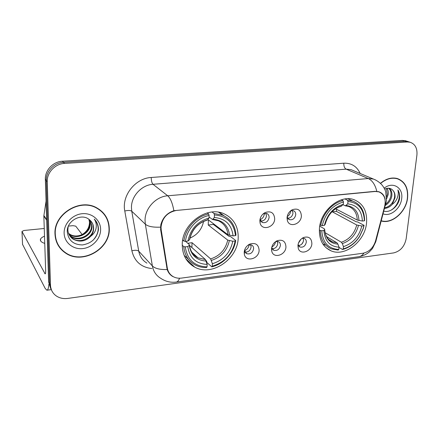 <?xml version="1.0" encoding="UTF-8"?>
<svg xmlns="http://www.w3.org/2000/svg" width="439" height="439" viewBox="0 0 439 439"><rect width="100%" height="100%" fill="white"/><g stroke="black" fill="none" stroke-linecap="round" stroke-linejoin="round"><path stroke-width="0.66" d="M319.433 228.494C318.917 239.496 322.753 246.927 330.935 250.779C344.961 257.194 365.067 241.285 366.538 223.007C367.35 211.302 363.185 203.531 354.037 199.696C340.17 194.23 320.475 210.424 319.433 228.494M182.251 244.474C182.322 254.911 186.465 262.451 194.686 267.093C211.861 276.905 237.85 259.136 238.196 237.96C238.41 226.519 233.713 218.468 224.104 213.804C207.131 205.589 182.042 223.66 182.251 244.474M259.125 250.329C258.972 259.037 245.664 262.599 244.336 254.181L244.199 252.206C244.6 248.534 246.466 245.829 249.791 244.089C255.514 242.432 258.626 244.512 259.125 250.329M244.732 249.654L244.792 251.097L246.778 253.715C250.367 254.477 252.644 252.842 253.616 248.809C253.665 246.992 252.957 245.714 251.509 244.973L248.227 245.006M285.954 246.948C285.712 255.213 273.442 258.988 271.757 251.223L271.538 248.765C271.993 245.072 273.881 242.383 277.196 240.709C282.656 239.222 285.575 241.302 285.954 246.948M271.801 247.152L271.939 248.008L273.848 250.329C277.267 251.004 279.456 249.385 280.411 245.472C280.477 243.64 279.786 242.361 278.337 241.653L275.687 241.56M311.877 243.683C311.553 251.552 300.183 255.476 298.251 248.298L297.944 245.439C298.449 241.735 300.347 239.074 303.64 237.461C308.864 236.116 311.608 238.19 311.877 243.683M298.059 244.572L299.985 247.053C303.256 247.645 305.363 246.043 306.301 242.246C306.389 240.396 305.709 239.129 304.271 238.448L302.125 238.3M274.704 218.935C274.501 227.545 261.787 231.161 260.08 222.996L259.861 220.521C260.239 217.003 261.962 214.353 265.024 212.58C270.934 210.643 274.161 212.761 274.704 218.935M260.245 218.43L260.371 219.972L262.5 222.529C265.985 223.16 268.185 221.508 269.096 217.563C269.151 215.587 268.383 214.237 266.791 213.502L263.202 213.837M301.384 216.081C301.094 224.252 289.372 228.066 287.369 220.554L287.051 217.612C287.485 214.056 289.241 211.422 292.325 209.716C297.955 207.982 300.978 210.105 301.384 216.081M287.199 216.537L287.375 217.404L289.405 219.654C292.725 220.208 294.838 218.573 295.743 214.748C295.815 212.761 295.068 211.417 293.488 210.715L290.618 210.819M250.664 244.715L251.108 246.943C250.4 250.471 248.403 252.184 245.127 252.079M277.327 241.39L277.766 243.661C277.113 246.965 275.264 248.666 272.218 248.754M303.119 238.201L303.536 240.49C302.926 243.59 301.209 245.269 298.383 245.511M265.847 213.266L266.473 215.9C265.825 219.291 263.943 221.015 260.821 221.069M292.39 210.49L292.989 213.134C292.385 216.312 290.64 218.013 287.748 218.238M161.212 229.937L161.031 227.303C162.156 217.876 167.33 212.246 176.555 210.424L375.153 191.481L378.824 191.854C384.202 194.192 386.161 198.971 384.701 206.187L375.532 240.989C373.309 247.821 369.155 251.898 363.069 253.226L181.483 278.096C178.47 278.485 175.726 278.008 173.251 276.663C169.986 274.776 168.005 271.884 167.303 267.988L161.212 229.937L160.586 229.356M54.99 234.097C55.429 242.152 58.892 248.43 65.367 252.93C82.274 265.101 110.288 249.143 109.278 228.549C108.987 219.44 104.883 212.575 96.953 207.954C80.117 197.769 53.525 213.996 54.99 234.097M58.222 245.423L60.555 248.227M381.244 220.971C392.027 224.395 406.157 211.988 407.573 198.055C408.407 188.051 405.032 181.559 397.449 178.58C391.769 177.054 386.101 178.635 380.437 183.326M172.862 276.581C170.156 275.028 168.263 272.679 167.177 269.535L160.636 229.69L160.795 224.889C162.633 217.799 166.99 213.063 173.86 210.693L375.054 191.322L378.895 191.766C382.364 193.012 384.427 195.542 385.091 199.355M408.594 141.748L404.906 141.193L63.496 162.309C54.096 162.682 45.799 171.457 46.304 180.561L49.552 283.55L51.615 290.338L49.552 283.55L46.304 180.561C45.799 171.457 54.096 162.682 63.496 162.309L404.906 141.193L408.594 141.748M65.087 252.502L62.887 251.031M416.918 155.06C417.451 148.294 415.168 144.019 410.081 142.231L407.348 141.978L64.549 163.412C55.1 163.791 46.759 172.62 47.258 181.768L50.485 285.279C50.699 289.515 52.439 292.934 55.709 295.529C59.128 298.043 63.128 299.008 67.716 298.432L393.64 252.913C400.368 251.229 404.544 246.504 406.174 238.728L416.918 155.06M398.365 179.145L397.311 178.536M104.652 215.022L102.545 212.103M406.168 140.968L402.492 140.414L62.453 161.223C53.103 161.585 44.855 170.31 45.36 179.364L48.63 281.838L50.683 288.593M102.347 212.311L99.768 209.721M109.009 228.576C108.718 219.566 104.658 212.778 96.821 208.201C80.156 198.11 53.832 214.172 55.281 234.064C55.715 242.048 59.139 248.265 65.559 252.716C82.291 264.755 110.008 248.957 109.009 228.576M89.49 222.013C89.457 227.748 86.697 232.105 81.199 235.074M89.249 219.582C81.594 212.756 66.832 220.718 67.244 231.463C68.215 240.287 73.302 244.775 82.499 244.929C91.46 243.398 96.767 238.41 98.413 229.954L98.429 229.054C98.347 225.141 96.953 221.805 94.253 219.061C96.141 221.904 96.723 225.097 95.993 228.631C95.296 231.644 93.578 234.157 90.846 236.171C92.711 233.757 93.644 231.106 93.65 228.225C93.54 224.636 92.069 221.755 89.249 219.582L90.22 224.082C90.582 233.219 77.61 240.117 69.85 234.552L68.665 233.669M88.925 219.33L89.77 223.544C90.138 232.665 77.193 239.546 69.45 233.987L68.539 233.334M90.352 220.515L92.02 226.261C92.377 235.463 79.3 242.432 71.486 236.83L69.263 234.953M90.088 220.268L91.57 225.712C91.927 234.898 78.877 241.851 71.074 236.259L69.099 234.64M90.846 236.171C85.528 241.483 79.629 242.476 73.148 239.151C69.878 236.873 68.116 233.784 67.875 229.882L68.133 226.809M91.098 221.305C92.662 223.27 93.425 225.476 93.397 227.918C93.743 237.175 80.589 244.194 72.731 238.569L69.806 235.858M64.127 233.164C64.297 242.608 73.17 249.753 82.839 248.584C92.508 247.547 100.745 238.651 100.613 229.432C100.619 220.202 92.13 212.745 82.274 213.7C72.424 214.517 63.809 223.731 64.127 233.164M56.609 242.108L58.48 245.286M94.906 219.747C99.84 226.524 99.198 233.389 92.969 240.358M44.515 236.198C42.429 237.033 41.112 237.976 40.558 239.025C39.801 240.77 41.2 242.235 44.756 243.42M48.905 284.181C48.559 288.143 47.884 290.157 46.885 290.217L45.228 288.5L22.543 244.375M82.164 234.558L75.738 226.145L72.951 225.662L68.413 226.107M44.262 228.483L23.958 230.486L21.983 231.457L45.118 273.892C45.524 273.777 45.7 272.63 45.651 270.451L43.845 215.966L46.051 201.111M397.081 178.684L396.115 178.245M381.304 220.746C391.978 224.164 405.987 211.878 407.392 198.077C408.21 188.172 404.873 181.751 397.372 178.799C391.769 177.29 386.172 178.843 380.58 183.458M387.077 188.347C388.197 190.131 388.548 192.26 388.125 194.735L386.627 198.823M386.485 188.474L387.231 194.34L386.616 196.557M389.025 188.265C391.379 189.906 392.29 192.595 391.747 196.326C390.886 200.272 388.756 203.295 385.349 205.408M388.625 188.232C390.622 189.988 391.358 192.551 390.836 195.926C390.172 199.24 388.455 201.995 385.672 204.19M383.84 211.143C390.002 213.058 397.866 206.654 399.474 199.13L399.583 198.379C399.956 195.103 399.386 192.298 397.877 189.961C398.585 192.392 398.371 195.092 397.251 198.06C396.247 200.59 394.584 202.692 392.257 204.36L395.007 197.759C395.319 194.751 394.656 192.32 392.998 190.466C394.48 192.298 394.979 194.653 394.496 197.534C393.097 203.103 389.832 206.549 384.701 207.867M392.257 204.36C390.073 206.846 387.505 208.185 384.564 208.393M383.132 213.826C390.386 216.992 400.725 208.476 401.669 198.658C403.436 187.711 392.79 181.077 384.196 188.177M392.998 190.466C390.853 188.035 388.087 187.596 384.701 189.16M397.877 189.961C401.866 195.821 397.482 207.252 390.019 210.693M189.9 238.119C197.336 234.898 201.891 229.334 203.57 221.421M213.469 223.753L213.381 224.444L229.059 236.369L230.508 236.533L235.699 240.468L235.167 240.967C232.396 253.94 224.763 262.352 212.273 266.188L212.377 263.74C223.446 260.25 230.25 252.754 232.796 241.247L227.737 240.1L208.223 224.993L208.421 219.928L227.995 234.761L233.071 235.891C231.688 224.686 225.443 218.556 214.331 217.492L214.441 214.929C227.012 216.048 234.014 222.946 235.441 235.617L235.979 235.134C235.293 225.712 230.914 219.088 222.842 215.258L214.012 213.469L214.441 214.929M187.766 243.277L192.052 242.696L210.649 258.906L212.377 263.74M185.258 246.861L183.732 246.597C184.583 255.108 188.452 261.26 195.344 265.057C198.779 266.813 202.516 267.642 206.555 267.532L207.054 266.879C194.493 266.363 187.228 259.69 185.258 246.861L187.771 246.564C189.588 257.885 196.046 263.839 207.153 264.421L205.441 259.57L189.478 245.401M185.582 241.346L189.264 244.605L189.45 245.138L187.771 246.564M212.273 266.188L211.768 266.841L206.906 262.506L206.593 261.084L206.067 260.618M224.082 215.834L219.28 212.355M184.15 255.383L188.529 259.411M212.037 212.037L214.012 213.469M211.768 266.841C223.66 264.201 234.036 252.721 235.699 240.468M183.732 246.597L182.24 245.242M235.441 235.617L233.071 235.891M232.796 241.247L235.167 240.967M207.153 264.421L207.054 266.879M214.331 217.492L212.575 219.533L209.046 216.981M182.706 240.045L183.892 241.099L185.423 241.362C186.844 229.218 197.407 217.711 209.107 215.467L208.679 214.002C196.414 216.284 185.318 228.373 183.892 241.099M208.679 214.002L207.213 212.915M209.107 215.467L209.002 218.035C197.501 221.404 190.477 229.081 187.941 241.071L185.423 241.362M187.941 241.071L189.588 239.738C191.958 229.487 197.918 222.93 207.455 220.071L209.002 218.035M189.588 239.738L189.637 239.425M191.892 247.541L192.052 242.696M208.223 224.993L213.381 224.444M336.702 209.348L336.4 211.373L356.183 221.772L357.565 221.92L364.074 225.333L363.075 228.719L359.667 236.187C355.387 242.827 349.905 247.058 343.216 248.88L343.446 246.614C352.907 243.502 359.031 236.632 361.824 225.997L356.742 224.998L332.038 211.68M325.129 232.708L341.355 242.235L342.327 243.574L343.446 246.614M321.798 230.727L320.3 230.497C320.629 239.568 324.262 245.681 331.198 248.842L338.129 250.093L338.815 249.467C328.356 248.842 322.687 242.597 321.798 230.727L323.911 230.48C324.756 240.956 329.799 246.526 339.04 247.19L337.926 244.139L336.96 242.8L326.589 236.632M319.735 226.14L324.311 228.796L324.717 229.377L323.911 230.48M349.883 199.685L348.22 198.741M322.813 243.925L325.058 245.061M364.611 220.4C364.496 210.671 360.551 204.239 352.786 201.095L347.479 200.189L347.99 201.517C358.427 202.648 363.887 209.079 364.365 220.817L364.611 220.4M344.988 198.971L347.479 200.189M343.216 248.88L342.524 249.511C349.521 247.629 355.255 243.222 359.733 236.281L363.278 228.516L364.074 225.333M342.524 249.511L339.018 247.398M320.3 230.497L319.34 229.932M364.365 220.817L362.362 221.047C361.84 210.671 356.973 204.953 347.754 203.877L347.99 201.517M361.824 225.997L363.827 225.761M339.04 247.19L338.815 249.467M347.754 203.877L345.323 205.831L342.93 204.684M335.599 208.772L357.264 220.06L362.362 221.047M319.954 224.96L322.259 225.651C325.343 213.151 332.427 205.254 343.507 201.967L343.002 200.634C332.63 202.648 322.692 213.689 320.755 225.421M343.002 200.634L341.35 199.816M343.507 201.967L343.271 204.338C333.486 207.345 327.181 214.369 324.372 225.41L322.259 225.651M324.372 225.41L325.156 224.378C327.867 214.748 333.212 208.712 341.185 206.27L343.271 204.338M332.005 211.839L336.4 211.373M260.3 219.665C262.681 218.457 264.026 216.515 264.338 213.837L264.349 213.376M287.205 216.597C289.23 215.335 290.382 213.513 290.662 211.126L290.678 210.797M244.704 250.34L245.401 252.123M244.913 250.499C247.355 249.33 248.754 247.409 249.105 244.737M271.845 247.003C273.952 245.824 275.193 244.04 275.56 241.653M301.785 244.106L303.228 241.873M298.416 243.222L301.033 239.178M167.303 267.988L166.672 267.329M375.153 191.481L374.84 191.344M151.878 268.558C141.084 267.296 134.422 261.375 131.892 250.784L124.78 211C121.537 195.673 135.388 178.163 151.23 177.482L343.819 163.193C343.699 166.156 344.478 168.142 346.151 169.152L153.002 184.287C141.682 184.901 131.256 196.118 131.453 207.543L131.76 211.219L138.74 251.168C139.767 256.453 142.488 260.431 146.911 263.109M343.819 163.193C351.48 162.957 356.929 166.386 360.161 173.476M353.373 170.623L351.145 169.684L346.151 169.152L368.288 178.536L373.43 179.057L375.949 180.149M179.562 278.233C178.646 280.702 177.471 281.992 176.05 282.096C170.541 282.727 165.465 281.487 160.817 278.364C156.224 275.615 153.414 271.483 152.377 265.963L145.342 224.203L145.046 220.351C144.908 208.371 155.889 196.518 167.714 195.783C170.442 198.159 172.489 203.125 173.86 210.693M160.504 227.139C153.068 227.473 148.014 226.491 145.342 224.203L131.76 211.219C130.405 210.314 128.078 210.243 124.78 211M376.821 191.333C375.186 184.742 372.343 180.473 368.288 178.536L167.714 195.783L153.002 184.287C151.883 183.085 151.296 180.819 151.23 177.482M363.958 253.067C362.449 255.306 360.639 256.535 358.515 256.744L176.44 282.041M375.136 242.279L375.916 241.17M131.892 250.784C135.102 250 137.391 250.126 138.74 251.168L152.377 265.963C155.033 268.558 159.966 269.749 167.177 269.535M385.173 203.625L386.051 202.741M407.348 141.978L402.492 140.414M64.549 163.412L62.453 161.223M47.258 181.768L45.36 179.364M50.485 285.279L48.63 281.838M45.458 273.415L44.723 273.502M46.66 220.202L43.845 215.966M21.983 231.457L22.554 244.622M43.873 215.5L46.644 219.659M210.649 258.906C219.813 255.904 225.509 249.637 227.737 240.1M191.003 250.696C192.6 253.846 194.927 256.206 197.989 257.786L205.441 259.57M229.613 235.326C228.285 225.597 222.798 220.23 213.151 219.215M211.428 260.393C221.069 257.276 227.04 250.696 229.35 240.671M189.247 245.385C190.916 255.196 196.568 260.426 206.215 261.068M227.995 234.761C227.276 228.165 224.082 223.506 218.413 220.784L212.685 219.538M207.845 219.758C197.863 222.792 191.722 229.515 189.418 239.913M341.355 242.235C349.203 239.551 354.328 233.806 356.742 224.998M328.745 239.496L332.51 241.9L336.96 242.8M358.981 220.548C358.422 211.543 354.141 206.528 346.135 205.512M342.327 243.574C350.574 240.786 355.947 234.755 358.454 225.492M324.668 229.465C325.486 238.553 329.903 243.442 337.926 244.139M357.264 220.06C356.956 213.2 354.048 208.651 348.539 206.412L345.455 205.836M341.674 205.973C333.168 208.69 327.659 214.836 325.129 224.417M326.155 247.815L330.935 250.779M185.845 258.769L194.686 267.093M244.792 251.097L244.336 254.181M271.939 248.008L271.757 251.223M298.169 244.989L298.251 248.298M260.371 219.972L260.08 222.996M287.375 217.404L287.369 220.554M244.314 251.816L244.644 252.074M245.588 252.798L246.778 253.715M271.543 248.699L271.884 248.94M272.795 249.588L273.848 250.329M299.063 246.444L299.985 247.053M259.915 220.828L260.267 221.058M261.408 221.805L262.5 222.529M287.029 218.216L287.375 218.424M288.45 219.077L289.405 219.654M378.824 191.854L378.171 191.563M290.914 210.588L292.325 209.716M263.307 213.777L265.024 212.58M302.981 237.773L303.64 237.461M276.246 241.203L277.196 240.709M248.414 244.874L249.791 244.089M353.461 170.656L373.43 179.057C377.057 180.473 380.086 182.662 382.523 185.626C385.201 189.577 384.926 189.73 385.727 191.761L386.463 200.579L375.751 241.801L372.491 248.518L369.248 252.013C366.318 254.395 362.921 255.948 359.069 256.672M410.081 142.231L405.208 140.661M96.273 207.603L96.821 208.201M69.45 233.987L69.85 234.552M71.074 236.259L71.486 236.83M72.731 238.569L73.148 239.151M40.624 240.907L40.558 239.025M51.204 289.641L47.066 290.19M395.874 178.201L397.372 178.799M191.92 252.31L197.989 257.786C193.253 255.493 190.405 251.278 189.45 245.138M218.6 212.235L222.842 215.258M329.272 239.963L332.51 241.9C330.024 240.665 328.454 239.518 327.801 238.454C327.626 238.542 324.712 234.157 324.717 229.377M347.935 198.741L352.786 201.095"/></g></svg>
